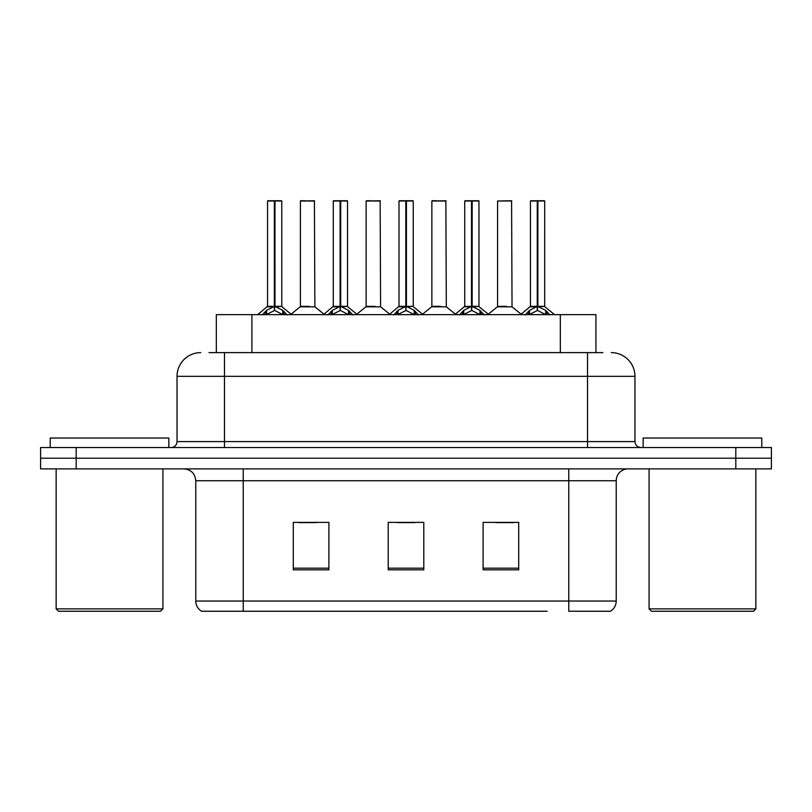 <?xml version="1.0" encoding="UTF-8"?>
<svg xmlns="http://www.w3.org/2000/svg" width="812" height="812" viewBox="0 0 812 812"><rect width="100%" height="100%" fill="white"/><g stroke="black" fill="none" stroke-linecap="round" stroke-linejoin="round"><path stroke-width="1.22" d="M216.317 352.611L216.317 314.65L595.917 314.65L595.917 352.611M616.227 601.042C616.085 605.458 614.146 608.858 610.411 611.243L568.765 611.243L568.765 601.042L616.227 601.042L616.227 480.745A11.865 11.865 0 0 1 628.092 468.879M547.176 611.243L201.589 611.243A11.865 11.865 0 0 1 195.773 601.042L195.773 480.745C195.073 473.538 191.114 469.58 183.908 468.879M771.4 468.879L771.4 458.201L40.6 458.201L40.6 468.879L76.186 468.879L76.186 458.201L40.6 458.201L40.6 447.524L76.186 447.524L76.186 458.201L771.4 458.201L771.4 468.879L76.186 468.879M518.706 569.831L518.706 522.38L483.11 522.38L483.11 569.831L518.706 569.831M328.89 569.831L328.89 522.38L293.294 522.38L293.294 569.831L328.89 569.831M423.793 569.831L423.793 522.38L388.207 522.38L388.207 569.831L423.793 569.831M298.633 522.623L316.426 522.623M495.807 522.623L513.6 522.623M397.22 522.623L415.013 522.623M209.608 352.611L602.93 352.611M209.07 352.611L224.488 352.611L224.488 376.342L177.036 376.342L177.036 441.586A5.928 5.928 0 0 1 171.099 447.524M200.757 352.611A23.731 23.731 0 0 0 177.036 376.342M611.243 352.611A23.731 23.731 0 0 1 634.964 376.342L634.964 441.586C635.288 445.159 637.268 447.138 640.901 447.524M771.4 458.201L771.4 447.524L76.186 447.524M262.266 314.934L266.58 310.367L274.354 306.439L274.354 310.58L274.984 305.17L274.984 306.347L274.354 306.439M274.984 201L281.784 201L274.984 201L274.984 306.439L282.759 310.367L287.072 314.934M267.554 201L274.365 200.757L274.354 306.347L267.554 306.347L267.554 201L274.354 201M281.551 200.757L267.787 200.757M281.784 201L281.784 306.347L274.984 306.357M274.974 200.757L274.984 306.439M274.354 306.357L267.554 306.347L257.658 314.65M282.759 314.68L274.984 310.58M274.354 310.58L267.727 313.858M274.365 200.757L274.354 306.347M274.568 200.757L272.294 200.757M274.984 306.347L281.784 306.347L275.765 306.814M309.331 306.347L300.196 306.814L314.863 306.814L314.417 200.757L300.41 201L300.41 306.347L307.839 306.347M305.16 200.757L300.653 200.757M307.22 306.347L305.738 306.347M327.997 314.934L332.311 310.367L340.086 306.439L340.086 310.58L340.705 305.17L340.705 306.347L340.086 306.439M340.705 201L347.516 201L340.705 201L340.705 306.439L348.48 310.367L352.794 314.934M333.275 201L340.096 200.757L340.086 306.347L333.275 306.347L333.275 201L340.086 201M347.272 200.757L333.509 200.757M347.516 201L347.516 306.347L340.705 306.347M340.695 200.757L340.705 306.439M340.086 306.357L333.275 306.347L323.389 314.65M340.705 306.357L347.506 306.347L341.487 306.814M348.48 314.68L340.705 310.58M340.086 310.58L333.458 313.858M340.096 200.757L340.086 306.347M340.289 200.757L338.025 200.757M393.718 314.934L398.032 310.367L405.807 306.439L405.807 310.58L406.426 305.17L406.426 306.347L405.807 306.439M406.426 201L413.237 201L406.426 201L406.426 306.439L414.201 310.367L418.515 314.934M398.996 201L405.817 200.757L405.807 306.347L398.996 306.347L398.996 201L405.807 201M413.003 200.757L399.24 200.757M413.237 201L413.237 306.347L406.426 306.357M406.416 200.757L406.426 306.439M405.807 306.357L399.007 306.347L389.11 314.65M414.201 314.68L406.426 310.58M405.807 310.58L399.179 313.858M405.817 200.757L405.807 306.347M406.01 200.757L403.747 200.757M406.426 306.347L413.237 306.347L407.208 306.814M459.44 314.934L463.753 310.367L471.528 306.439L471.528 310.58L472.158 305.17L472.158 306.347L471.528 306.439M472.158 201L478.958 201L472.158 201L472.158 306.439L479.933 310.367L484.246 314.934M464.728 201L471.539 200.757L471.528 306.347L464.728 306.347L464.728 201L471.528 201M478.725 200.757L464.961 200.757M478.958 201L478.958 306.347L472.158 306.357M472.148 200.757L472.158 306.439M471.528 306.357L464.728 306.347L454.832 314.65M479.933 314.68L472.158 310.58M471.528 310.58L464.9 313.858M471.539 200.757L471.528 306.347M471.742 200.757L469.468 200.757M472.158 306.347L478.958 306.347L472.939 306.814M525.171 314.934L529.485 310.367L537.26 306.439L537.26 310.58L537.879 305.17L537.879 306.347L537.26 306.439M537.879 201L544.69 201L537.879 201L537.879 306.439L545.654 310.367L549.968 314.934M530.449 201L537.27 200.757L537.26 306.347L530.449 306.347L530.449 201L537.26 201M544.446 200.757L530.683 200.757M544.69 201L544.69 306.347L537.879 306.357M537.869 200.757L537.879 306.439M537.26 306.357L530.449 306.347L520.553 314.65M545.654 314.68L537.879 310.58M537.26 310.58L530.632 313.858M537.27 200.757L537.26 306.347M537.463 200.757L535.199 200.757M537.879 306.347L544.69 306.347L538.66 306.814M375.053 306.347L365.918 306.814L380.595 306.814L380.138 200.757L366.141 201L366.141 306.347L373.571 306.347M370.881 200.757L366.374 200.757M372.941 306.347L371.46 306.347M440.774 306.347L431.649 306.814L446.316 306.814L445.859 200.757L431.862 201L431.862 306.347L439.292 306.347M436.612 200.757L432.096 200.757M438.673 306.347L437.181 306.347M506.505 306.347L497.37 306.814L512.037 306.814L511.59 200.757L497.583 201L497.583 306.347L505.013 306.347M504.394 306.347L502.912 306.347M160.543 611.243L58.515 611.243L56.14 608.868L162.918 608.868L160.543 611.243M56.14 468.879L56.14 608.868M162.918 468.879L162.918 608.868M168.845 447.524L168.845 438.033L50.212 438.033L50.212 447.524M753.485 611.243L651.457 611.243L649.082 608.868L755.86 608.868L753.485 611.243M649.082 468.879L649.082 608.868M755.86 468.879L755.86 608.868M761.788 447.524L761.788 438.033L643.155 438.033L643.155 447.524M251.913 352.611L251.913 314.65M560.331 352.611L560.331 314.65M568.765 468.879L568.765 480.745L195.773 480.745M616.227 480.745L568.765 480.745L568.765 601.042L243.235 601.042L243.235 611.243M195.773 601.042L243.235 601.042L243.235 468.879M735.814 468.879L735.814 447.524M423.793 568.187L388.207 568.187M328.89 568.187L293.294 568.187M518.706 568.187L483.11 568.187M224.488 447.524L224.488 441.586L634.964 441.586M177.036 441.586L224.488 441.586L224.488 376.342L587.512 376.342L587.512 447.524M634.964 376.342L587.512 376.342L587.512 352.611M273.573 306.814L267.331 306.814M282.759 310.367L282.759 314.65M283.997 311.453L283.997 314.65M266.58 310.367L266.58 314.65M265.341 311.453L265.341 314.65M314.65 201L300.41 201M339.304 306.814L333.062 306.814M348.48 310.367L348.48 314.65M349.728 311.453L349.728 314.65M332.311 310.367L332.311 314.65M331.063 311.453L331.063 314.65M405.026 306.814L398.783 306.814M414.201 310.367L414.201 314.65M415.45 311.453L415.45 314.65M398.032 310.367L398.032 314.65M396.784 311.453L396.784 314.65M470.747 306.814L464.505 306.814M479.933 310.367L479.933 314.65M481.171 311.453L481.171 314.65M463.753 310.367L463.753 314.65M462.515 311.453L462.515 314.65M536.478 306.814L530.236 306.814M545.654 310.367L545.654 314.65M546.902 311.453L546.902 314.65M529.485 310.367L529.485 314.65M528.236 311.453L528.236 314.65M380.371 201L366.141 201M446.103 201L431.862 201M511.824 201L497.583 201M282.008 306.814L291.681 314.65M300.196 306.814L291.102 314.183M314.863 306.814L323.968 314.183M347.729 306.814L357.402 314.65M413.45 306.814L423.133 314.65M479.181 306.814L488.854 314.65M544.903 306.814L554.576 314.65M365.918 306.814L356.823 314.183M380.595 306.814L389.689 314.183M431.649 306.814L422.555 314.183M446.316 306.814L455.41 314.183M497.37 306.814L488.276 314.183M512.037 306.814L521.142 314.183"/></g></svg>
